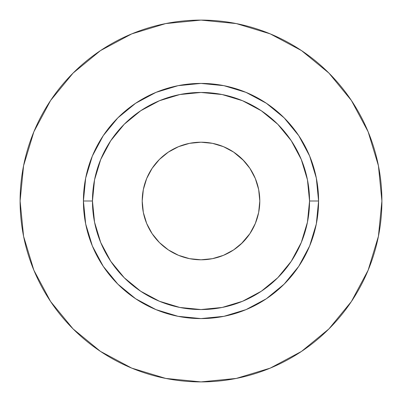 <?xml version="1.0" encoding="UTF-8"?>
<svg xmlns="http://www.w3.org/2000/svg" width="402" height="402" viewBox="0 0 402 402"><rect width="100%" height="100%" fill="white"/><g stroke="black" fill="none" stroke-linecap="round" stroke-linejoin="round"><path stroke-width="0.6" d="M233.662 152.117L242.572 159.428L249.883 168.337L255.315 178.503L258.662 189.528L259.792 201A58.792 58.792 0 0 1 201 259.792A58.792 58.792 0 0 1 142.207 201L143.338 189.528L146.685 178.503L152.117 168.337L159.428 159.428L168.337 152.117L178.503 146.685L189.528 143.338L201 142.207L212.472 143.338L223.497 146.685L233.662 152.117L243.913 160.81M309.54 201L318.585 201A117.585 117.585 0 0 1 201 318.585A117.585 117.585 0 0 1 83.415 201L92.46 201A108.54 108.54 0 0 1 201 92.46A108.54 108.54 0 0 1 309.54 201A108.54 108.54 0 0 1 201 309.54A108.54 108.54 0 0 1 92.46 201L94.545 222.175L100.721 242.537L110.751 261.3L124.248 277.752L140.7 291.249L159.463 301.279L179.825 307.455L201 309.54L222.175 307.455L242.537 301.279L261.3 291.249L277.752 277.752L291.249 261.3L301.279 242.537L307.455 222.175L309.54 201L307.455 179.825L301.279 159.463L291.249 140.7L277.752 124.248L261.3 110.751L242.537 100.721L222.175 94.545L201 92.46L179.825 94.545L159.463 100.721L140.7 110.751L124.248 124.248L110.751 140.7L100.721 159.463L94.545 179.825L92.46 201L83.415 201L85.676 178.061L92.365 156.001L103.234 135.675L117.856 117.856L135.675 103.234L156.001 92.365L178.061 85.676L201 83.415L223.939 85.676L245.999 92.365L266.325 103.234L284.144 117.856L298.766 135.675L309.635 156.001L316.324 178.061L318.585 201L316.324 223.939L309.635 245.999L298.766 266.325L284.144 284.144L266.325 298.766L245.999 309.635L223.939 316.324L201 318.585L178.061 316.324L156.001 309.635L135.675 298.766L117.856 284.144L103.234 266.325L92.365 245.999L85.676 223.939L83.415 201A117.585 117.585 0 0 1 201 83.415A117.585 117.585 0 0 1 318.585 201L309.54 201M20.1 201A180.9 180.9 0 0 1 201 20.1A180.9 180.9 0 0 1 381.9 201A180.9 180.9 0 0 1 201 381.9A180.9 180.9 0 0 1 20.1 201L23.577 236.291L33.868 270.229L50.587 301.505L73.084 328.916L100.495 351.413L131.771 368.131L165.709 378.423L201 381.9L236.291 378.423L270.229 368.131L301.505 351.413L328.916 328.916L351.413 301.505L368.131 270.229L378.423 236.291L381.9 201L378.423 165.709L368.131 131.771L351.413 100.495L328.916 73.084L301.505 50.587L270.229 33.868L236.291 23.577L201 20.1L165.709 23.577L131.771 33.868L100.495 50.587L73.084 73.084L50.587 100.495L33.868 131.771L23.577 165.709L20.1 201M351.413 100.495L328.916 73.084L301.55 50.622M100.495 50.587L73.084 73.084L50.622 100.45M50.587 301.505L73.084 328.916L100.45 351.378M301.505 351.413L328.916 328.916L351.378 301.55M258.662 189.528L259.792 201L258.662 212.472L255.315 223.497L249.883 233.662L241.19 243.913M249.883 233.662L242.572 242.572L233.662 249.883L223.497 255.315L212.472 258.662L201 259.792L189.528 258.662L178.503 255.315L168.337 249.883L159.428 242.572L152.117 233.662L146.685 223.497L143.338 212.472L142.207 201A58.792 58.792 0 0 1 201 142.207A58.792 58.792 0 0 1 259.792 201M212.472 258.662L201 259.792M143.338 212.472L142.207 201M152.117 168.337L159.428 159.428M189.528 143.338L201 142.207"/></g></svg>
